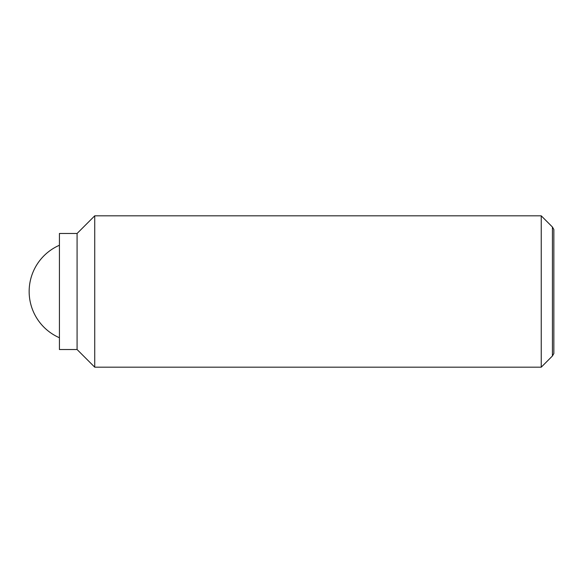 <?xml version="1.0" encoding="UTF-8"?>
<svg xmlns="http://www.w3.org/2000/svg" width="583" height="583" viewBox="0 0 583 583"><rect width="100%" height="100%" fill="white"/><g stroke="black" fill="none" stroke-linecap="round" stroke-linejoin="round"><path stroke-width="0.87" d="M541.235 215.819L541.235 367.181L94.737 367.181L94.737 215.819L541.235 215.819L552.422 227.013L552.422 355.987L553.85 353.524L553.85 229.476L552.422 227.013M77.08 233.477L77.08 349.523L59.422 349.523L59.422 233.477L77.08 233.477L94.737 215.819M59.422 245.261A50.451 50.451 0 0 0 59.422 337.739M77.08 349.523L94.737 367.181M552.422 355.987L541.235 367.181"/></g></svg>
